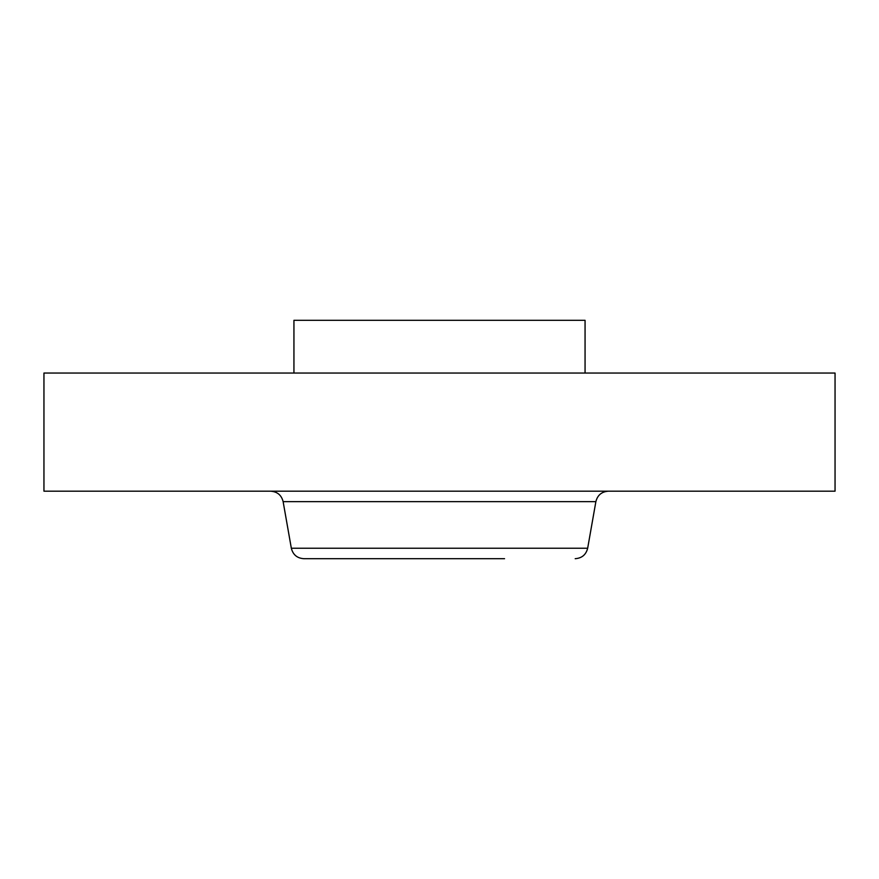 <?xml version="1.0" encoding="UTF-8"?>
<svg xmlns="http://www.w3.org/2000/svg" width="879" height="879" viewBox="0 0 879 879"><rect width="100%" height="100%" fill="white"/><g stroke="black" fill="none" stroke-linecap="round" stroke-linejoin="round"><path stroke-width="1.32" d="M293.938 373.048L293.938 320.308L585.062 320.308L585.062 373.048M43.95 373.048L835.05 373.048L835.05 491.185L43.95 491.185L43.95 373.048M504.557 558.692L303.804 558.692L504.557 558.692M595.874 501.645L587.666 548.232L291.334 548.232L283.126 501.645L595.874 501.645C597.511 495.152 601.665 491.669 608.345 491.185M283.126 501.645C281.489 495.152 277.335 491.669 270.655 491.185M587.666 548.232C586.029 554.726 581.876 558.209 575.196 558.692M291.334 548.232C292.971 554.726 297.124 558.209 303.804 558.692"/></g></svg>
